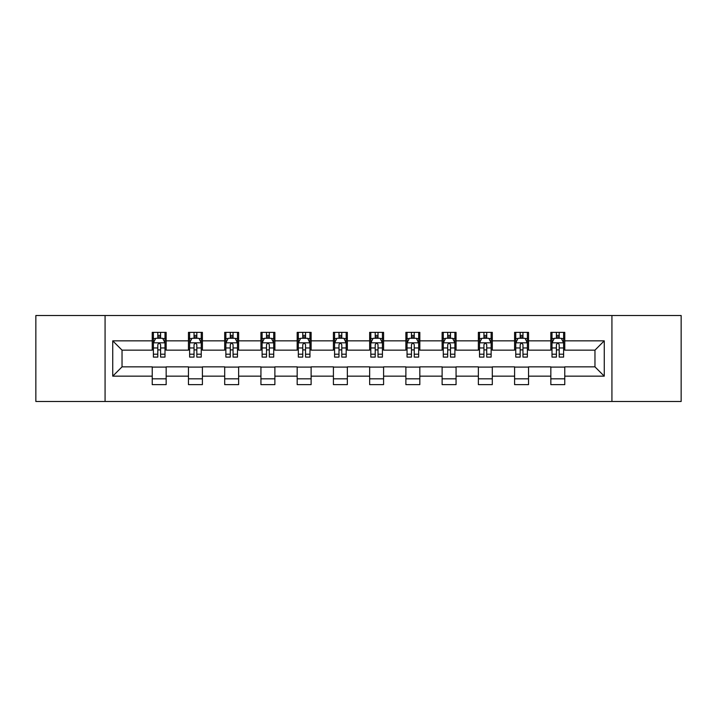 <?xml version="1.0" encoding="UTF-8"?>
<svg xmlns="http://www.w3.org/2000/svg" width="717" height="717" viewBox="0 0 717 717"><rect width="100%" height="100%" fill="white"/><g stroke="black" fill="none" stroke-linecap="round" stroke-linejoin="round"><path stroke-width="1.08" d="M611.924 401.475L681.15 401.475L681.15 315.525L611.924 315.525L611.924 401.475L105.076 401.475L105.076 315.525L35.85 315.525L35.85 401.475L105.076 401.475M611.924 315.525L105.076 315.525M564.772 340.844L564.772 332.365L550.835 332.365L550.835 340.844L528.537 340.844L528.537 332.365L514.6 332.365L514.6 340.844L492.301 340.844L492.301 332.365L478.364 332.365L478.364 340.844L456.066 340.844L456.066 332.365L442.12 332.365L442.12 340.844L419.821 340.844L419.821 332.365L405.885 332.365L405.885 340.844L383.586 340.844L383.586 332.365L369.649 332.365L369.649 340.844L347.351 340.844L347.351 332.365L333.414 332.365L333.414 340.844L311.115 340.844L311.115 332.365L297.179 332.365L297.179 340.844L274.88 340.844L274.88 332.365L260.934 332.365L260.934 340.844L238.636 340.844L238.636 332.365L224.699 332.365L224.699 340.844L202.4 340.844L202.4 332.365L188.463 332.365L188.463 340.844L166.165 340.844L166.165 332.365L152.228 332.365L152.228 340.844L112.739 340.844L112.739 376.156L122.033 366.862L152.228 366.862L152.228 384.635L166.165 384.635L166.165 366.862L188.463 366.862L188.463 384.635L202.4 384.635L202.4 366.862L224.699 366.862L224.699 384.635L238.636 384.635L238.636 366.862L260.934 366.862L260.934 384.635L274.88 384.635L274.88 366.862L297.179 366.862L297.179 384.635L311.115 384.635L311.115 366.862L333.414 366.862L333.414 384.635L347.351 384.635L347.351 366.862L369.649 366.862L369.649 384.635L383.586 384.635L383.586 366.862L405.885 366.862L405.885 384.635L419.821 384.635L419.821 366.862L442.12 366.862L442.12 384.635L456.066 384.635L456.066 366.862L478.364 366.862L478.364 384.635L492.301 384.635L492.301 366.862L514.6 366.862L514.6 384.635L528.537 384.635L528.537 366.862L550.835 366.862L550.835 384.635L564.772 384.635L564.772 366.862L594.967 366.862L594.967 350.138L564.772 350.138L564.772 340.844L604.261 340.844L604.261 376.156L564.772 376.156M550.835 376.156L528.537 376.156M514.6 376.156L492.301 376.156M478.364 376.156L456.066 376.156M442.12 376.156L419.821 376.156M405.885 376.156L383.586 376.156M369.649 376.156L347.351 376.156M333.414 376.156L311.115 376.156M297.179 376.156L274.88 376.156M260.934 376.156L238.636 376.156M224.699 376.156L202.4 376.156M188.463 376.156L166.165 376.156M152.228 376.156L112.739 376.156M550.835 340.844L550.835 350.138L528.537 350.138L528.537 340.844M514.6 340.844L514.6 350.138L492.301 350.138L492.301 340.844M478.364 340.844L478.364 350.138L456.066 350.138L456.066 340.844M442.12 340.844L442.12 350.138L419.821 350.138L419.821 340.844M405.885 340.844L405.885 350.138L383.586 350.138L383.586 340.844M369.649 340.844L369.649 350.138L347.351 350.138L347.351 340.844M333.414 340.844L333.414 350.138L311.115 350.138L311.115 340.844M297.179 340.844L297.179 350.138L274.88 350.138L274.88 340.844M260.934 340.844L260.934 350.138L238.636 350.138L238.636 340.844M224.699 340.844L224.699 350.138L202.4 350.138L202.4 340.844M188.463 340.844L188.463 350.138L166.165 350.138L166.165 340.844M152.228 340.844L152.228 350.138L122.033 350.138L112.739 340.844M122.033 350.138L122.033 366.862M604.261 376.156L594.967 366.862M594.967 350.138L604.261 340.844M152.228 338.173L153.384 338.173M157.803 338.173L160.59 338.173M165 338.173L166.165 338.173M152.228 349.905L153.384 349.905M157.803 349.905L160.59 349.905M165 349.905L166.165 349.905M152.228 367.095L166.165 367.095M152.228 378.827L166.165 378.827M188.463 367.095L202.4 367.095M188.463 378.827L202.4 378.827M188.463 338.173L189.629 338.173M194.038 338.173L196.825 338.173M201.244 338.173L202.4 338.173M188.463 349.905L189.629 349.905M194.038 349.905L196.825 349.905M201.244 349.905L202.4 349.905M224.699 367.095L238.636 367.095M224.699 378.827L238.636 378.827M224.699 338.173L225.864 338.173M230.274 338.173L233.061 338.173M237.479 338.173L238.636 338.173M224.699 349.905L225.864 349.905M230.274 349.905L233.061 349.905M237.479 349.905L238.636 349.905M260.934 367.095L274.88 367.095M260.934 378.827L274.88 378.827M260.934 338.173L262.099 338.173M266.518 338.173L269.305 338.173M273.715 338.173L274.88 338.173M260.934 349.905L262.099 349.905M266.518 349.905L269.305 349.905M273.715 349.905L274.88 349.905M297.179 367.095L311.115 367.095M297.179 378.827L311.115 378.827M297.179 338.173L298.335 338.173M302.753 338.173L305.541 338.173M309.95 338.173L311.115 338.173M297.179 349.905L298.335 349.905M302.753 349.905L305.541 349.905M309.95 349.905L311.115 349.905M333.414 367.095L347.351 367.095M333.414 378.827L347.351 378.827M333.414 338.173L334.57 338.173M338.989 338.173L341.776 338.173M346.186 338.173L347.351 338.173M333.414 349.905L334.57 349.905M338.989 349.905L341.776 349.905M346.186 349.905L347.351 349.905M369.649 367.095L383.586 367.095M369.649 378.827L383.586 378.827M369.649 338.173L370.814 338.173M375.224 338.173L378.011 338.173M382.43 338.173L383.586 338.173M369.649 349.905L370.814 349.905M375.224 349.905L378.011 349.905M382.43 349.905L383.586 349.905M405.885 367.095L419.821 367.095M405.885 378.827L419.821 378.827M405.885 338.173L407.05 338.173M411.459 338.173L414.247 338.173M418.665 338.173L419.821 338.173M405.885 349.905L407.05 349.905M411.459 349.905L414.247 349.905M418.665 349.905L419.821 349.905M442.12 367.095L456.066 367.095M442.12 378.827L456.066 378.827M442.12 338.173L443.285 338.173M447.695 338.173L450.482 338.173M454.901 338.173L456.066 338.173M442.12 349.905L443.285 349.905M447.695 349.905L450.482 349.905M454.901 349.905L456.066 349.905M478.364 367.095L492.301 367.095M478.364 378.827L492.301 378.827M478.364 338.173L479.521 338.173M483.939 338.173L486.726 338.173M491.136 338.173L492.301 338.173M478.364 349.905L479.521 349.905M483.939 349.905L486.726 349.905M491.136 349.905L492.301 349.905M514.6 367.095L528.537 367.095M514.6 378.827L528.537 378.827M514.6 338.173L515.756 338.173M520.175 338.173L522.962 338.173M527.371 338.173L528.537 338.173M514.6 349.905L515.756 349.905M520.175 349.905L522.962 349.905M527.371 349.905L528.537 349.905M550.835 367.095L564.772 367.095M550.835 378.827L564.772 378.827M550.835 338.173L552 338.173M556.41 338.173L559.197 338.173M563.616 338.173L564.772 338.173M550.835 349.905L552 349.905M556.41 349.905L559.197 349.905M563.616 349.905L564.772 349.905M160.59 335.386L157.803 335.386M165 354.198L160.59 354.198L160.59 357.102L165 357.102L165 342.932L162.678 338.29L155.714 338.29L153.384 342.932L153.384 357.102L157.803 357.102L157.803 354.198L153.384 354.198M153.384 342.932L153.384 332.365M165 342.932L165 332.365M157.803 338.29L157.803 332.365M160.59 332.365L160.59 338.29M160.59 354.198L160.59 344.68C159.658 342.887 158.735 342.887 157.803 344.68L157.803 354.198M196.825 335.386L194.038 335.386M201.244 354.198L196.825 354.198L196.825 357.102L201.244 357.102L201.244 342.932L198.914 338.29L191.95 338.29L189.629 342.932L189.629 357.102L194.038 357.102L194.038 354.198L189.629 354.198M189.629 342.932L189.629 332.365M201.244 342.932L201.244 332.365M194.038 338.29L194.038 332.365M196.825 332.365L196.825 338.29M196.825 354.198L196.825 344.68C195.902 342.887 194.97 342.887 194.038 344.68L194.038 354.198M233.061 335.386L230.274 335.386M237.479 354.198L233.061 354.198L233.061 357.102L237.479 357.102L237.479 342.932L235.158 338.29L228.185 338.29L225.864 342.932L225.864 357.102L230.274 357.102L230.274 354.198L225.864 354.198M225.864 342.932L225.864 332.365M237.479 342.932L237.479 332.365M230.274 338.29L230.274 332.365M233.061 332.365L233.061 338.29M233.061 354.198L233.061 344.68C232.138 342.887 231.206 342.887 230.274 344.68L230.274 354.198M269.305 335.386L266.518 335.386M273.715 354.198L269.305 354.198L269.305 357.102L273.715 357.102L273.715 342.932L271.393 338.29L264.421 338.29L262.099 342.932L262.099 357.102L266.518 357.102L266.518 354.198L262.099 354.198M262.099 342.932L262.099 332.365M273.715 342.932L273.715 332.365M266.518 338.29L266.518 332.365M269.305 332.365L269.305 338.29M269.305 354.198L269.305 344.68C268.373 342.887 267.441 342.887 266.518 344.68L266.518 354.198M305.541 335.386L302.753 335.386M309.95 354.198L305.541 354.198L305.541 357.102L309.95 357.102L309.95 342.932L307.629 338.29L300.656 338.29L298.335 342.932L298.335 357.102L302.753 357.102L302.753 354.198L298.335 354.198M298.335 342.932L298.335 332.365M309.95 342.932L309.95 332.365M302.753 338.29L302.753 332.365M305.541 332.365L305.541 338.29M305.541 354.198L305.541 344.68C304.608 342.887 303.685 342.887 302.753 344.68L302.753 354.198M341.776 335.386L338.989 335.386M346.186 354.198L341.776 354.198L341.776 357.102L346.186 357.102L346.186 342.932L343.864 338.29L336.9 338.29L334.57 342.932L334.57 357.102L338.989 357.102L338.989 354.198L334.57 354.198M334.57 342.932L334.57 332.365M346.186 342.932L346.186 332.365M338.989 338.29L338.989 332.365M341.776 332.365L341.776 338.29M341.776 354.198L341.776 344.68C340.844 342.887 339.921 342.887 338.989 344.68L338.989 354.198M378.011 335.386L375.224 335.386M382.43 354.198L378.011 354.198L378.011 357.102L382.43 357.102L382.43 342.932L380.1 338.29L373.136 338.29L370.814 342.932L370.814 357.102L375.224 357.102L375.224 354.198L370.814 354.198M370.814 342.932L370.814 332.365M382.43 342.932L382.43 332.365M375.224 338.29L375.224 332.365M378.011 332.365L378.011 338.29M378.011 354.198L378.011 344.68C377.088 342.887 376.156 342.887 375.224 344.68L375.224 354.198M414.247 335.386L411.459 335.386M418.665 354.198L414.247 354.198L414.247 357.102L418.665 357.102L418.665 342.932L416.344 338.29L409.371 338.29L407.05 342.932L407.05 357.102L411.459 357.102L411.459 354.198L407.05 354.198M407.05 342.932L407.05 332.365M418.665 342.932L418.665 332.365M411.459 338.29L411.459 332.365M414.247 332.365L414.247 338.29M414.247 354.198L414.247 344.68C413.324 342.887 412.392 342.887 411.459 344.68L411.459 354.198M450.482 335.386L447.695 335.386M454.901 354.198L450.482 354.198L450.482 357.102L454.901 357.102L454.901 342.932L452.579 338.29L445.607 338.29L443.285 342.932L443.285 357.102L447.695 357.102L447.695 354.198L443.285 354.198M443.285 342.932L443.285 332.365M454.901 342.932L454.901 332.365M447.695 338.29L447.695 332.365M450.482 332.365L450.482 338.29M450.482 354.198L450.482 344.68C449.559 342.887 448.627 342.887 447.695 344.68L447.695 354.198M486.726 335.386L483.939 335.386M491.136 354.198L486.726 354.198L486.726 357.102L491.136 357.102L491.136 342.932L488.815 338.29L481.842 338.29L479.521 342.932L479.521 357.102L483.939 357.102L483.939 354.198L479.521 354.198M479.521 342.932L479.521 332.365M491.136 342.932L491.136 332.365M483.939 338.29L483.939 332.365M486.726 332.365L486.726 338.29M486.726 354.198L486.726 344.68C485.794 342.887 484.862 342.887 483.939 344.68L483.939 354.198M522.962 335.386L520.175 335.386M527.371 354.198L522.962 354.198L522.962 357.102L527.371 357.102L527.371 342.932L525.05 338.29L518.086 338.29L515.756 342.932L515.756 357.102L520.175 357.102L520.175 354.198L515.756 354.198M515.756 342.932L515.756 332.365M527.371 342.932L527.371 332.365M520.175 338.29L520.175 332.365M522.962 332.365L522.962 338.29M522.962 354.198L522.962 344.68C522.03 342.887 521.107 342.887 520.175 344.68L520.175 354.198M559.197 335.386L556.41 335.386M563.616 354.198L559.197 354.198L559.197 357.102L563.616 357.102L563.616 342.932L561.286 338.29L554.322 338.29L552 342.932L552 357.102L556.41 357.102L556.41 354.198L552 354.198M552 342.932L552 332.365M563.616 342.932L563.616 332.365M556.41 338.29L556.41 332.365M559.197 332.365L559.197 338.29M559.197 354.198L559.197 344.68C558.274 342.887 557.342 342.887 556.41 344.68L556.41 354.198M164.946 342.825L153.447 342.825M153.384 338.567L155.571 338.567M162.822 338.567L165 338.567M157.803 347.969L153.384 347.969M165 347.969L160.59 347.969M160.59 336.865L157.803 336.865M201.181 342.825L189.682 342.825M189.629 338.567L191.806 338.567M199.057 338.567L201.244 338.567M194.038 347.969L189.629 347.969M201.244 347.969L196.825 347.969M196.825 336.865L194.038 336.865M237.417 342.825L225.918 342.825M225.864 338.567L228.042 338.567M235.293 338.567L237.479 338.567M230.274 347.969L225.864 347.969M237.479 347.969L233.061 347.969M233.061 336.865L230.274 336.865M273.652 342.825L262.162 342.825M262.099 338.567L264.286 338.567M271.528 338.567L273.715 338.567M266.518 347.969L262.099 347.969M273.715 347.969L269.305 347.969M269.305 336.865L266.518 336.865M309.896 342.825L298.397 342.825M298.335 338.567L300.522 338.567M307.772 338.567L309.95 338.567M302.753 347.969L298.335 347.969M309.95 347.969L305.541 347.969M305.541 336.865L302.753 336.865M346.132 342.825L334.633 342.825M334.57 338.567L336.757 338.567M344.008 338.567L346.186 338.567M338.989 347.969L334.57 347.969M346.186 347.969L341.776 347.969M341.776 336.865L338.989 336.865M382.367 342.825L370.868 342.825M370.814 338.567L372.992 338.567M380.243 338.567L382.43 338.567M375.224 347.969L370.814 347.969M382.43 347.969L378.011 347.969M378.011 336.865L375.224 336.865M418.603 342.825L407.104 342.825M407.05 338.567L409.228 338.567M416.478 338.567L418.665 338.567M411.459 347.969L407.05 347.969M418.665 347.969L414.247 347.969M414.247 336.865L411.459 336.865M454.838 342.825L443.348 342.825M443.285 338.567L445.472 338.567M452.714 338.567L454.901 338.567M447.695 347.969L443.285 347.969M454.901 347.969L450.482 347.969M450.482 336.865L447.695 336.865M491.082 342.825L479.583 342.825M479.521 338.567L481.707 338.567M488.958 338.567L491.136 338.567M483.939 347.969L479.521 347.969M491.136 347.969L486.726 347.969M486.726 336.865L483.939 336.865M527.318 342.825L515.819 342.825M515.756 338.567L517.943 338.567M525.194 338.567L527.371 338.567M520.175 347.969L515.756 347.969M527.371 347.969L522.962 347.969M522.962 336.865L520.175 336.865M563.553 342.825L552.054 342.825M552 338.567L554.178 338.567M561.429 338.567L563.616 338.567M556.41 347.969L552 347.969M563.616 347.969L559.197 347.969M559.197 336.865L556.41 336.865"/></g></svg>
